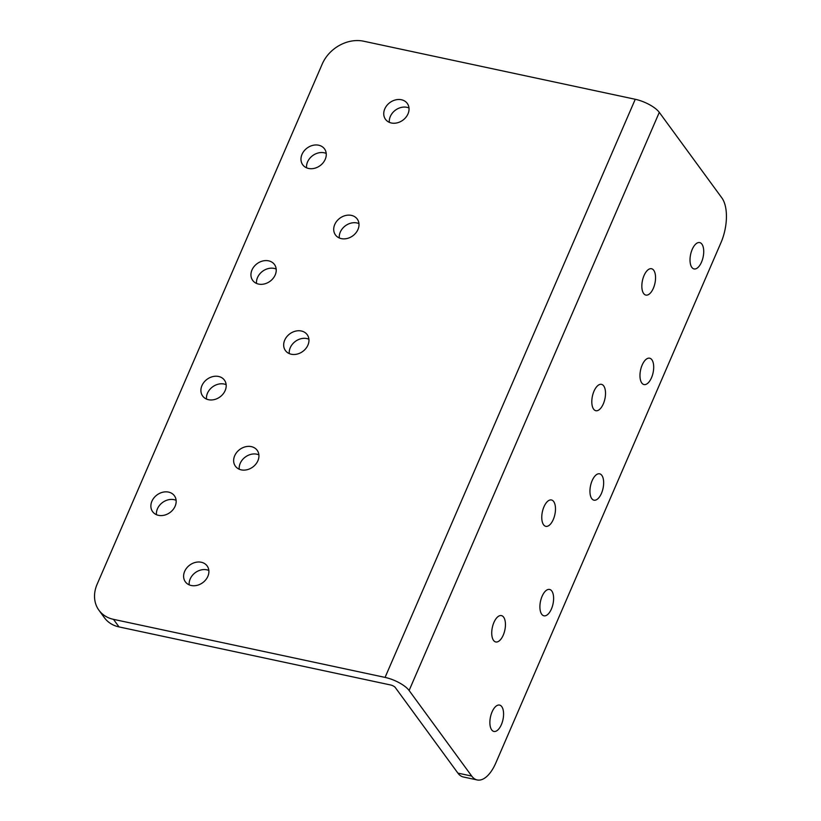 <?xml version="1.0" encoding="UTF-8"?>
<svg xmlns="http://www.w3.org/2000/svg" width="821" height="821" viewBox="0 0 821 821"><rect width="100%" height="100%" fill="white"/><g stroke="black" fill="none" stroke-linecap="round" stroke-linejoin="round"><path stroke-width="1.23" d="M189.189 584.85A13.475 10.93 143.8 0 1 190.185 578.969A13.475 10.93 143.8 0 1 208.852 570.472M207.857 576.352A13.475 10.93 -36.2 0 0 207.128 565.915A13.475 10.93 -36.2 0 0 195.449 562.395A13.475 10.93 -36.2 0 0 184.643 571.395A13.475 10.93 -36.2 0 0 185.372 581.832A13.475 10.93 -36.2 0 0 197.05 585.352A13.475 10.93 -36.2 0 0 207.857 576.352M389.339 122.35A13.475 10.93 143.8 0 1 390.324 116.469A13.475 10.93 143.8 0 1 408.991 107.972M408.006 113.852A13.475 10.93 -36.2 0 0 407.278 103.415A13.475 10.93 -36.2 0 0 395.589 99.895A13.475 10.93 -36.2 0 0 384.782 108.895A13.475 10.93 -36.2 0 0 385.511 119.332A13.475 10.93 -36.2 0 0 397.19 122.852A13.475 10.93 -36.2 0 0 408.006 113.852M289.269 353.594A13.475 10.93 143.8 0 1 290.254 347.714A13.475 10.93 143.8 0 1 308.922 339.227M307.926 345.107A13.475 10.93 -36.2 0 0 307.198 334.67A13.475 10.93 -36.2 0 0 295.519 331.15A13.475 10.93 -36.2 0 0 284.713 340.14A13.475 10.93 -36.2 0 0 285.441 350.577A13.475 10.93 -36.2 0 0 297.12 354.097A13.475 10.93 -36.2 0 0 307.926 345.107M239.229 469.222A13.475 10.93 143.8 0 1 240.214 463.342A13.475 10.93 143.8 0 1 258.882 454.844M257.897 460.735A13.475 10.93 -36.2 0 0 257.168 450.288A13.475 10.93 -36.2 0 0 245.489 446.768A13.475 10.93 -36.2 0 0 234.683 455.768A13.475 10.93 -36.2 0 0 235.411 466.205A13.475 10.93 -36.2 0 0 247.09 469.725A13.475 10.93 -36.2 0 0 257.897 460.735M339.299 237.977A13.475 10.93 143.8 0 1 340.294 232.086A13.475 10.93 143.8 0 1 358.951 223.599M357.966 229.48A13.475 10.93 -36.2 0 0 357.238 219.043A13.475 10.93 -36.2 0 0 345.559 215.523A13.475 10.93 -36.2 0 0 334.752 224.513A13.475 10.93 -36.2 0 0 335.481 234.96A13.475 10.93 -36.2 0 0 347.16 238.48A13.475 10.93 -36.2 0 0 357.966 229.48M156.462 514.685A13.475 10.93 143.8 0 1 157.447 508.804A13.475 10.93 143.8 0 1 176.115 500.317M175.13 506.198A13.475 10.93 -36.2 0 0 174.401 495.761A13.475 10.93 -36.2 0 0 162.722 492.241A13.475 10.93 -36.2 0 0 151.916 501.231A13.475 10.93 -36.2 0 0 152.634 511.668A13.475 10.93 -36.2 0 0 164.323 515.188A13.475 10.93 -36.2 0 0 175.13 506.198M206.502 399.068A13.475 10.93 143.8 0 1 207.487 393.177A13.475 10.93 143.8 0 1 226.155 384.69M225.159 390.57A13.475 10.93 -36.2 0 0 224.431 380.133A13.475 10.93 -36.2 0 0 212.752 376.613A13.475 10.93 -36.2 0 0 201.945 385.603A13.475 10.93 -36.2 0 0 202.674 396.05A13.475 10.93 -36.2 0 0 214.353 399.57A13.475 10.93 -36.2 0 0 225.159 390.57M256.532 283.44A13.475 10.93 143.8 0 1 257.517 277.56A13.475 10.93 143.8 0 1 276.184 269.062M275.199 274.943A13.475 10.93 -36.2 0 0 274.471 264.506A13.475 10.93 -36.2 0 0 262.792 260.986A13.475 10.93 -36.2 0 0 251.985 269.986A13.475 10.93 -36.2 0 0 252.714 280.423A13.475 10.93 -36.2 0 0 264.393 283.943A13.475 10.93 -36.2 0 0 275.199 274.943M306.572 167.812A13.475 10.93 143.8 0 1 307.557 161.932A13.475 10.93 143.8 0 1 326.224 153.435M325.229 159.315A13.475 10.93 -36.2 0 0 324.511 148.878A13.475 10.93 -36.2 0 0 312.822 145.358A13.475 10.93 -36.2 0 0 302.015 154.358A13.475 10.93 -36.2 0 0 302.744 164.795A13.475 10.93 -36.2 0 0 314.422 168.315A13.475 10.93 -36.2 0 0 325.229 159.315M701.524 262.115A13.475 6.383 102.1 0 0 699.687 242.575A13.475 6.383 102.1 0 0 692.216 249.389A13.475 6.383 102.1 0 0 694.053 268.929A13.475 6.383 102.1 0 0 701.524 262.115M653.352 288.263A13.475 6.383 102.1 0 0 651.515 268.724A13.475 6.383 102.1 0 0 644.044 275.538A13.475 6.383 102.1 0 0 645.881 295.088A13.475 6.383 102.1 0 0 653.352 288.263M651.494 377.742A13.475 6.383 102.1 0 0 649.657 358.192A13.475 6.383 102.1 0 0 642.176 365.017A13.475 6.383 102.1 0 0 644.013 384.556A13.475 6.383 102.1 0 0 651.494 377.742M601.454 493.37A13.475 6.383 102.1 0 0 599.617 473.82A13.475 6.383 102.1 0 0 592.146 480.634A13.475 6.383 102.1 0 0 593.983 500.184A13.475 6.383 102.1 0 0 601.454 493.37M603.312 403.891A13.475 6.383 102.1 0 0 601.475 384.341A13.475 6.383 102.1 0 0 594.004 391.165A13.475 6.383 102.1 0 0 595.841 410.705A13.475 6.383 102.1 0 0 603.312 403.891M551.414 608.997A13.475 6.383 102.1 0 0 549.588 589.447A13.475 6.383 102.1 0 0 542.106 596.262A13.475 6.383 102.1 0 0 543.943 615.812A13.475 6.383 102.1 0 0 551.414 608.997M501.385 724.615A13.475 6.383 102.1 0 0 499.548 705.075A13.475 6.383 102.1 0 0 492.077 711.889A13.475 6.383 102.1 0 0 493.914 731.439A13.475 6.383 102.1 0 0 501.385 724.615M553.282 519.519A13.475 6.383 102.1 0 0 551.445 499.968A13.475 6.383 102.1 0 0 543.964 506.793A13.475 6.383 102.1 0 0 545.801 526.333A13.475 6.383 102.1 0 0 553.282 519.519M503.242 635.146A13.475 6.383 102.1 0 0 501.405 615.596A13.475 6.383 102.1 0 0 493.934 622.41A13.475 6.383 102.1 0 0 495.771 641.96A13.475 6.383 102.1 0 0 503.242 635.146M721.885 197.943L659.294 112.364L409.115 690.492L471.716 776.071A33.528 15.886 102.1 0 0 477.206 779.95A33.528 15.886 102.1 0 0 495.802 762.996L720.961 242.677A33.528 15.886 102.1 0 0 721.885 197.943M477.206 779.95L463.393 776.994A33.528 15.886 -77.9 0 1 457.892 773.115L471.716 776.071M659.294 112.364A19.93 6.835 23.4 0 0 635.249 99.279L363.662 41.214A33.528 27.196 -36.2 0 0 322.273 63.946L97.114 584.265A33.528 27.196 -36.2 0 0 98.931 610.229A33.528 27.196 -36.2 0 0 113.483 619.342L119.024 626.916L390.611 684.981A3.889 1.334 -156.6 0 1 395.301 687.536L457.892 773.115M409.115 690.492A19.93 6.835 -156.6 0 0 385.07 677.407L113.483 619.342M119.024 626.916A33.528 27.196 143.8 0 1 104.472 617.803L98.931 610.229M635.249 99.279L385.07 677.407"/></g></svg>
